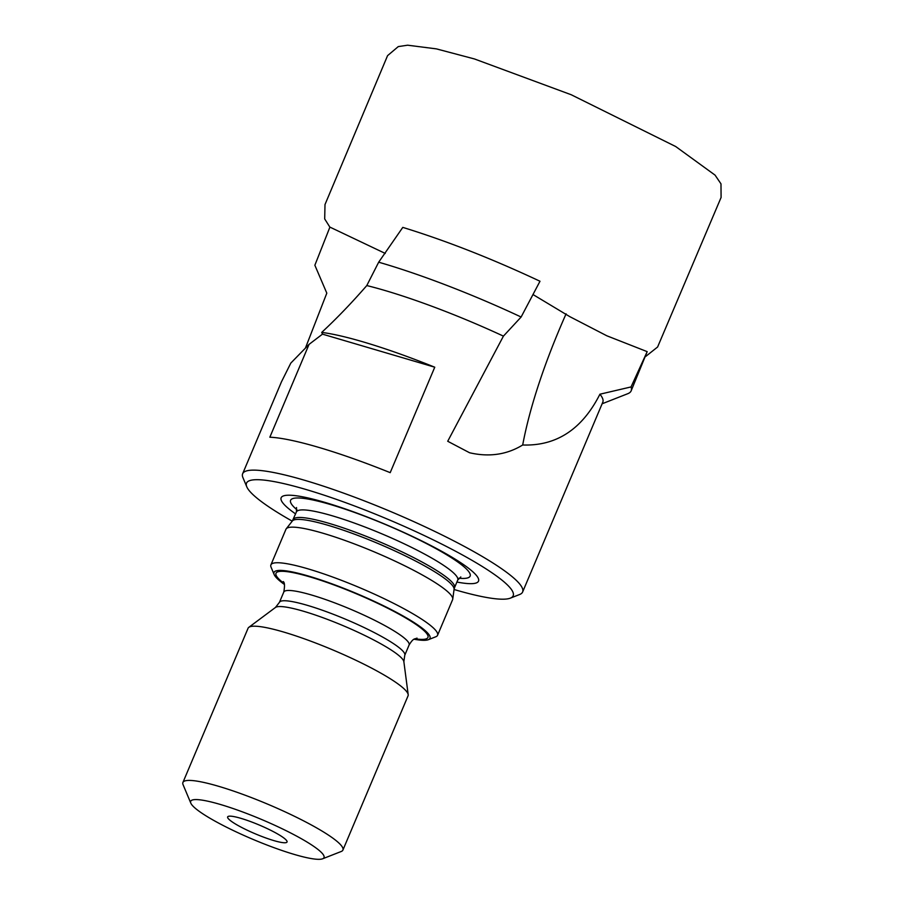 <?xml version="1.0" encoding="UTF-8"?>
<svg xmlns="http://www.w3.org/2000/svg" width="904" height="904" viewBox="0 0 904 904"><rect width="100%" height="100%" fill="white"/><g stroke="black" fill="none" stroke-linecap="round" stroke-linejoin="round"><path stroke-width="1.36" d="M305.563 347.712L326.807 293.145L314.863 265.245L329.915 227.107L385.262 253.436M521.122 317.022L539.993 281.246C491.991 258.725 446.26 240.769 402.788 227.39L378.674 262.205A173.681 26.013 22.9 0 1 521.122 317.022L503.426 336.13L447.717 441.265L469.583 452.757C489.166 457.266 506.861 454.678 522.693 444.994C556.468 446.158 582.21 429.231 599.917 394.212A151.962 22.769 22.9 0 1 602.798 402.178L522.625 591.996A151.962 22.769 22.9 0 1 519.664 594.493L510.353 598.143A144.73 21.685 22.9 0 1 454.045 589.498M647.185 351.645L631.037 386.935A173.681 26.013 22.9 0 1 631.15 390.844L647.185 351.645L606.833 335.791L569.701 316.592L532.987 294.534M437.559 635.286L452.599 599.691A90.456 13.549 -157.1 0 0 452.746 599.16A90.456 13.549 -157.1 0 0 401.093 564.006A90.456 13.549 -157.1 0 0 286.218 528.817A90.456 13.549 -157.1 0 0 285.935 529.292L270.906 564.887A90.456 13.549 22.9 0 1 386.053 599.601A90.456 13.549 22.9 0 1 437.559 635.286A90.456 13.549 22.9 0 1 435.796 636.766L428.349 639.693A84.671 12.679 22.9 0 1 414.077 639.241M246.001 829.623A32.239 4.825 22.9 0 1 227.932 816.572A32.239 4.825 22.9 0 1 268.68 829.284A32.239 4.825 22.9 0 1 287.088 841.556A32.239 4.825 22.9 0 1 246.001 829.623M292.229 521.145A144.73 21.685 22.9 0 1 246.781 486.804L242.916 477.583A151.962 22.769 22.9 0 1 242.645 473.73A151.962 22.769 22.9 0 1 436.09 532.049A151.962 22.769 22.9 0 1 522.625 591.996M246.781 486.804A144.73 21.685 22.9 0 1 430.767 538.671A144.73 21.685 22.9 0 1 510.353 598.143M295.585 513.901A107.147 16.057 22.9 0 1 304.546 497.2A107.147 16.057 22.9 0 1 417.546 538.874A107.147 16.057 22.9 0 1 456.904 582.04M190.812 803.136L183.071 784.683A86.84 13.006 22.9 0 1 182.913 782.48L248.069 628.246A86.84 13.006 22.9 0 1 248.815 627.331A86.84 13.006 22.9 0 1 358.617 661.581A86.84 13.006 22.9 0 1 408.19 694.656A86.84 13.006 22.9 0 1 408.054 695.831L342.91 850.065A86.84 13.006 22.9 0 1 341.215 851.489L322.592 858.8A72.365 10.837 22.9 0 1 231.887 829.838A72.365 10.837 22.9 0 1 190.812 803.136A72.365 10.837 22.9 0 1 282.805 829.07A72.365 10.837 22.9 0 1 322.592 858.8M182.913 782.48A86.84 13.006 22.9 0 1 293.461 815.803A86.84 13.006 22.9 0 1 342.91 850.065M284.444 584.481A84.671 12.679 22.9 0 1 274.161 574.56A84.671 12.679 22.9 0 1 381.793 604.912A84.671 12.679 22.9 0 1 428.349 639.693M274.161 574.56L271.064 567.181A90.456 13.549 22.9 0 1 270.906 564.887M631.15 390.844A173.681 26.013 22.9 0 1 627.771 393.703L602.132 403.772M631.037 386.935L599.917 394.212M378.674 262.205L366.787 285.562A151.962 22.769 22.9 0 1 503.426 336.13M366.787 285.562C351.588 303.009 336.57 318.615 321.722 332.401A151.962 22.769 22.9 0 1 434.756 367.205L390.2 472.656A151.962 22.769 -157.1 0 0 269.844 437.208L309.055 344.379L290.828 363.08L281.449 381.85L242.645 473.73M566.085 313.835A341.565 103.87 -59 0 0 522.693 444.994M434.756 367.205L322.491 334.141L309.055 344.379M321.722 332.401L322.491 334.141M296.907 509.777A97.451 14.6 22.9 0 1 317.055 500.929A97.451 14.6 22.9 0 1 414.653 537.688A97.451 14.6 22.9 0 1 458.949 578.221M452.746 599.16L454.079 589.329A87.857 13.164 22.9 0 0 403.907 555.192A87.857 13.164 22.9 0 0 292.342 521.009L296.399 511.969A87.564 13.119 22.9 0 1 407.862 545.575A87.564 13.119 22.9 0 1 457.718 580.119L460.814 576.944M293.201 519.54A87.564 13.119 22.9 0 1 404.664 553.146A87.564 13.119 22.9 0 1 454.52 587.69L457.718 580.119M408.19 694.656L403.862 661.694A69.958 10.486 22.9 0 0 363.916 635.049A69.958 10.486 22.9 0 0 275.46 607.454L279.426 602.358L283.777 592.075A68.026 10.193 22.9 0 1 370.369 618.178A68.026 10.193 22.9 0 1 409.094 645.015C413.704 637.444 414.665 639.41 417.004 638.111M284.161 583.543A82.501 12.362 22.9 0 1 296.037 573.26A82.501 12.362 22.9 0 1 381.025 604.923A82.501 12.362 22.9 0 1 414.947 638.778M279.426 602.358A68.026 10.193 22.9 0 1 366.018 628.461A68.026 10.193 22.9 0 1 404.755 655.298L409.094 645.015M329.892 227.175L324.694 218.937L324.999 204.553L387.567 55.641L398.28 46.59L407.647 45.2L436.372 48.872L474.453 58.952L571.204 94.739L675.695 146.527L715.053 175.116L720.985 183.851L721.087 197.467L657.603 347L645.671 356.481M296.399 511.969L296.523 507.539M283.777 592.075C284.884 585.871 284.692 582.379 283.212 581.588L283.212 581.6M292.342 521.009L286.218 528.817M275.46 607.454L248.815 627.331M403.862 661.694L404.755 655.298M454.079 589.329L454.52 587.69"/></g></svg>
